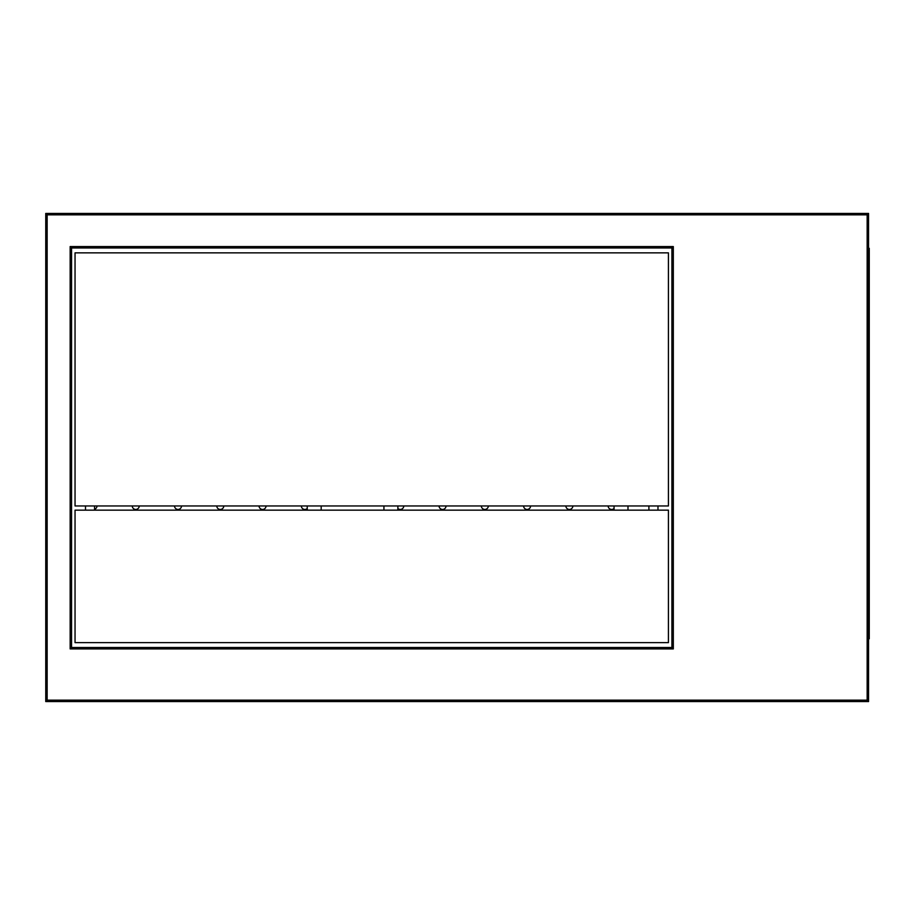 <?xml version="1.0" encoding="UTF-8"?>
<svg xmlns="http://www.w3.org/2000/svg" width="915" height="915" viewBox="0 0 915 915"><rect width="100%" height="100%" fill="white"/><g stroke="black" fill="none" stroke-linecap="round" stroke-linejoin="round"><path stroke-width="1.37" d="M868.552 263.657L869.25 263.657L869.25 638.796L868.552 638.796M868.552 623.458L869.25 623.458M868.552 248.308L869.25 248.308L869.25 263.657M307.234 505.961L307.234 510.147M321.176 505.961L321.176 510.147M216.798 505.961A3.488 3.488 0 0 0 220.286 509.449A3.488 3.488 0 0 0 223.775 505.961M174.536 505.961A3.488 3.488 0 0 0 178.013 509.449A3.488 3.488 0 0 0 181.502 505.961M301.344 505.961A3.488 3.488 0 0 0 307.234 508.488M259.071 505.961A3.488 3.488 0 0 0 262.559 509.449A3.488 3.488 0 0 0 266.048 505.961M132.263 505.961A3.488 3.488 0 0 0 135.752 509.449A3.488 3.488 0 0 0 139.229 505.961M94.565 509.278A3.488 3.488 0 0 0 96.967 505.961M397.876 508.488L397.876 505.961L397.876 508.488A3.488 3.488 0 0 0 403.767 505.961M614.045 505.961L614.045 510.147M397.876 505.961L397.876 510.147M383.934 505.961L383.934 510.147M627.987 505.961L627.987 510.147M523.609 505.961A3.488 3.488 0 0 0 527.097 509.449A3.488 3.488 0 0 0 530.586 505.961M481.336 505.961A3.488 3.488 0 0 0 484.824 509.449A3.488 3.488 0 0 0 488.313 505.961M608.155 505.961A3.488 3.488 0 0 0 614.045 508.488M565.882 505.961A3.488 3.488 0 0 0 569.37 509.449A3.488 3.488 0 0 0 572.859 505.961M439.074 505.961A3.488 3.488 0 0 0 442.551 509.449A3.488 3.488 0 0 0 446.04 505.961M657.976 505.961L657.976 510.147M85.495 510.147L85.495 505.961M94.565 510.147L94.565 505.961M648.907 505.961L648.907 510.147M45.75 701.553L45.75 213.447L868.552 213.447L868.552 701.553L45.75 701.553L47.145 700.158L867.157 700.158L868.552 701.553M71.553 247.965L71.553 647.511L671.919 647.511L671.919 247.965L71.553 247.965L70.158 246.57L673.314 246.57L671.919 247.965M867.157 700.158L867.157 214.842L868.552 213.447M45.75 213.447L47.145 214.842L47.145 700.158M71.553 647.511L70.158 648.907L70.158 246.57M673.314 246.57L673.314 648.907L671.919 647.511M75.041 252.849L75.041 505.961L668.43 505.961L668.43 252.849L75.041 252.849M75.041 510.147L668.43 510.147L668.43 642.627L75.041 642.627L75.041 510.147M869.25 255.285L868.552 255.285M868.552 631.819L869.25 631.819M867.157 214.842L47.145 214.842M673.314 648.907L70.158 648.907"/></g></svg>
